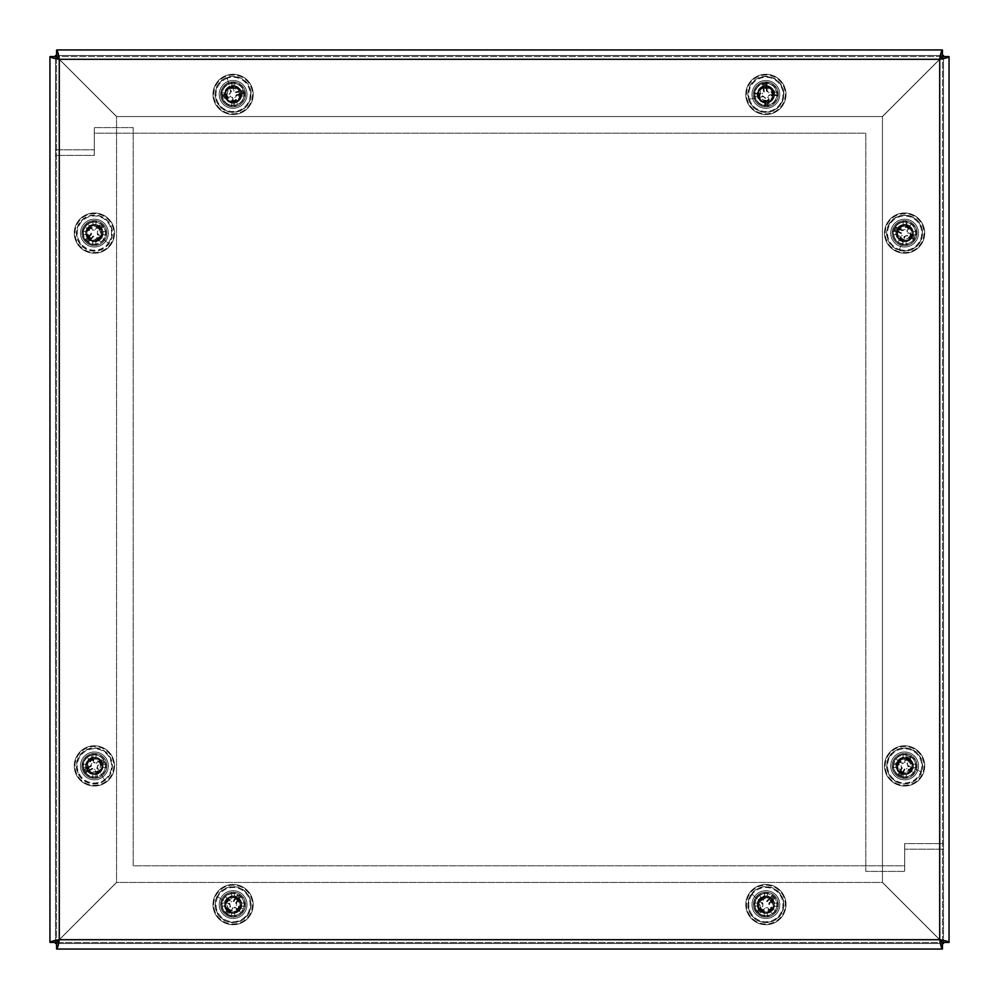 <?xml version="1.0" encoding="UTF-8"?>
<svg xmlns="http://www.w3.org/2000/svg" width="999" height="999" viewBox="0 0 999 999"><rect width="100%" height="100%" fill="white"/><g stroke="black" fill="none" stroke-linecap="round" stroke-linejoin="round"><path stroke-width="0.75" stroke-dasharray="5 3.75" d="M233.104 916.058A11.414 11.414 0 0 1 221.691 904.644A11.414 11.414 0 0 1 233.104 893.243A11.414 11.414 0 0 0 221.691 904.644A11.414 11.414 0 0 0 233.104 916.058A11.414 11.414 0 0 0 244.505 904.644A11.414 11.414 0 0 0 233.104 893.243A11.414 11.414 0 0 1 244.505 904.644A11.414 11.414 0 0 1 233.104 916.058M94.356 777.309A11.414 11.414 0 0 1 82.942 765.896A11.414 11.414 0 0 1 94.356 754.495A11.414 11.414 0 0 0 82.942 765.896A11.414 11.414 0 0 0 94.356 777.309A11.414 11.414 0 0 0 105.757 765.896A11.414 11.414 0 0 0 94.356 754.495A11.414 11.414 0 0 1 105.757 765.896A11.414 11.414 0 0 1 94.356 777.309M233.104 105.757A11.414 11.414 0 0 1 221.691 94.356A11.414 11.414 0 0 1 233.104 82.942A11.414 11.414 0 0 0 221.691 94.356A11.414 11.414 0 0 0 233.104 105.757A11.414 11.414 0 0 0 244.505 94.356A11.414 11.414 0 0 0 233.104 82.942A11.414 11.414 0 0 1 244.505 94.356A11.414 11.414 0 0 1 233.104 105.757M904.644 777.309A11.414 11.414 0 0 1 893.243 765.896A11.414 11.414 0 0 1 904.644 754.495A11.414 11.414 0 0 0 893.243 765.896A11.414 11.414 0 0 0 904.644 777.309A11.414 11.414 0 0 0 916.058 765.896A11.414 11.414 0 0 0 904.644 754.495A11.414 11.414 0 0 1 916.058 765.896A11.414 11.414 0 0 1 904.644 777.309M765.896 916.058A11.414 11.414 0 0 1 754.495 904.644A11.414 11.414 0 0 1 765.896 893.243A11.414 11.414 0 0 0 754.495 904.644A11.414 11.414 0 0 0 765.896 916.058A11.414 11.414 0 0 0 777.309 904.644A11.414 11.414 0 0 0 765.896 893.243A11.414 11.414 0 0 1 777.309 904.644A11.414 11.414 0 0 1 765.896 916.058M765.896 105.757A11.414 11.414 0 0 1 754.495 94.356A11.414 11.414 0 0 1 765.896 82.942A11.414 11.414 0 0 0 754.495 94.356A11.414 11.414 0 0 0 765.896 105.757A11.414 11.414 0 0 0 777.309 94.356A11.414 11.414 0 0 0 765.896 82.942A11.414 11.414 0 0 1 777.309 94.356A11.414 11.414 0 0 1 765.896 105.757M904.644 244.505A11.414 11.414 0 0 1 893.243 233.104A11.414 11.414 0 0 1 904.644 221.691A11.414 11.414 0 0 0 893.243 233.104A11.414 11.414 0 0 0 904.644 244.505A11.414 11.414 0 0 0 916.058 233.104A11.414 11.414 0 0 0 904.644 221.691A11.414 11.414 0 0 1 916.058 233.104A11.414 11.414 0 0 1 904.644 244.505M94.356 244.505A11.414 11.414 0 0 1 82.942 233.104A11.414 11.414 0 0 1 94.356 221.691A11.414 11.414 0 0 0 82.942 233.104A11.414 11.414 0 0 0 94.356 244.505A11.414 11.414 0 0 0 105.757 233.104A11.414 11.414 0 0 0 94.356 221.691A11.414 11.414 0 0 1 105.757 233.104A11.414 11.414 0 0 1 94.356 244.505M56.581 56.518L56.581 49.95L59.353 59.291L116.608 116.546L882.392 116.546L939.647 59.291L942.419 49.95L942.419 56.518L56.581 56.518L942.419 56.518M939.647 59.291L882.392 116.546L116.608 116.546L59.353 59.291L939.647 59.291L59.353 59.291M942.419 949.05L939.647 939.709L882.392 882.454L116.608 882.454L59.353 939.709L56.581 949.05L942.419 949.05L942.419 942.482L56.581 942.482L56.581 949.05M59.353 939.709L116.608 882.454L882.392 882.454L939.647 939.709L59.353 939.709L939.647 939.709M49.95 942.419L59.291 939.647L116.546 882.392L116.546 116.608L59.291 59.353L49.95 56.581L49.95 942.419L56.518 942.419L56.518 56.581L49.95 56.581M59.291 59.353L116.546 116.608L116.546 882.392L59.291 939.647L59.291 59.353L59.291 939.647M942.482 56.581L949.05 56.581L939.709 59.353L882.454 116.608L882.454 882.392L939.709 939.647L949.05 942.419L942.482 942.419L942.482 56.581L942.482 942.419M939.709 939.647L882.454 882.392L882.454 116.608L939.709 59.353L939.709 939.647L939.709 59.353M56.518 56.581L56.518 942.419M56.581 942.482L942.419 942.482M918.506 233.104A13.899 13.899 0 0 0 904.607 219.206A13.899 13.899 0 0 0 890.708 233.104A13.899 13.899 0 0 1 904.607 219.206A13.899 13.899 0 0 1 918.506 233.104A13.899 13.899 0 0 1 904.607 247.003A13.899 13.899 0 0 1 890.708 233.104A13.899 13.899 0 0 0 904.607 247.003A13.899 13.899 0 0 0 918.506 233.104M779.794 94.393A13.899 13.899 0 0 0 765.896 80.494A13.899 13.899 0 0 0 751.997 94.393A13.899 13.899 0 0 1 765.896 80.494A13.899 13.899 0 0 1 779.794 94.393A13.899 13.899 0 0 1 765.896 108.292A13.899 13.899 0 0 1 751.997 94.393A13.899 13.899 0 0 0 765.896 108.292A13.899 13.899 0 0 0 779.794 94.393M918.506 765.896A13.899 13.899 0 0 0 904.607 751.997A13.899 13.899 0 0 0 890.708 765.896A13.899 13.899 0 0 1 904.607 751.997A13.899 13.899 0 0 1 918.506 765.896A13.899 13.899 0 0 1 904.607 779.794A13.899 13.899 0 0 1 890.708 765.896A13.899 13.899 0 0 0 904.607 779.794A13.899 13.899 0 0 0 918.506 765.896M247.003 94.393A13.899 13.899 0 0 0 233.104 80.494A13.899 13.899 0 0 0 219.206 94.393A13.899 13.899 0 0 1 233.104 80.494A13.899 13.899 0 0 1 247.003 94.393A13.899 13.899 0 0 1 233.104 108.292A13.899 13.899 0 0 1 219.206 94.393A13.899 13.899 0 0 0 233.104 108.292A13.899 13.899 0 0 0 247.003 94.393M943.506 56.581L943.506 849.2L904.694 849.2L904.694 871.39L865.796 871.39L865.796 133.204L94.306 133.204L94.306 155.394L55.494 155.394L55.494 56.581M943.506 849.2L904.694 849.2L904.694 871.39L865.796 871.39L865.796 133.204L94.306 133.204L94.306 155.394L55.494 155.394L55.494 55.494L943.506 55.494L943.506 849.2M56.581 55.494L942.419 55.494M80.494 765.896A13.899 13.899 0 0 0 94.393 779.794A13.899 13.899 0 0 0 108.292 765.896A13.899 13.899 0 0 1 94.393 779.794A13.899 13.899 0 0 1 80.494 765.896A13.899 13.899 0 0 1 94.393 751.997A13.899 13.899 0 0 1 108.292 765.896A13.899 13.899 0 0 0 94.393 751.997A13.899 13.899 0 0 0 80.494 765.896M219.206 904.607A13.899 13.899 0 0 0 233.104 918.506A13.899 13.899 0 0 0 247.003 904.607A13.899 13.899 0 0 1 233.104 918.506A13.899 13.899 0 0 1 219.206 904.607A13.899 13.899 0 0 1 233.104 890.708A13.899 13.899 0 0 1 247.003 904.607A13.899 13.899 0 0 0 233.104 890.708A13.899 13.899 0 0 0 219.206 904.607M80.494 233.104A13.899 13.899 0 0 0 94.393 247.003A13.899 13.899 0 0 0 108.292 233.104A13.899 13.899 0 0 1 94.393 247.003A13.899 13.899 0 0 1 80.494 233.104A13.899 13.899 0 0 1 94.393 219.206A13.899 13.899 0 0 1 108.292 233.104A13.899 13.899 0 0 0 94.393 219.206A13.899 13.899 0 0 0 80.494 233.104M751.997 904.607A13.899 13.899 0 0 0 765.896 918.506A13.899 13.899 0 0 0 779.794 904.607A13.899 13.899 0 0 1 765.896 918.506A13.899 13.899 0 0 1 751.997 904.607A13.899 13.899 0 0 1 765.896 890.708A13.899 13.899 0 0 1 779.794 904.607A13.899 13.899 0 0 0 765.896 890.708A13.899 13.899 0 0 0 751.997 904.607M55.494 942.419L55.494 149.8L94.306 149.8L94.306 127.61L133.204 127.61L133.204 865.796L904.694 865.796L904.694 843.606L943.506 843.606L943.506 942.419M55.494 149.8L94.306 149.8L94.306 127.61L133.204 127.61L133.204 865.796L904.694 865.796L904.694 843.606L943.506 843.606L943.506 943.506L55.494 943.506L55.494 149.8M942.419 943.506L56.581 943.506M233.104 892.132A12.475 12.475 0 0 0 220.629 904.607A12.475 12.475 0 0 0 233.104 917.082A12.475 12.475 0 0 1 220.629 904.607A12.475 12.475 0 0 1 233.104 892.132A12.475 12.475 0 0 1 245.579 904.607A12.475 12.475 0 0 1 233.104 917.082A12.475 12.475 0 0 0 245.579 904.607A12.475 12.475 0 0 0 233.104 892.132M94.393 220.629A12.475 12.475 0 0 0 81.918 233.104A12.475 12.475 0 0 0 94.393 245.579A12.475 12.475 0 0 1 81.918 233.104A12.475 12.475 0 0 1 94.393 220.629A12.475 12.475 0 0 1 106.868 233.104A12.475 12.475 0 0 1 94.393 245.579A12.475 12.475 0 0 0 106.868 233.104A12.475 12.475 0 0 0 94.393 220.629M233.104 81.918A12.475 12.475 0 0 0 220.629 94.393A12.475 12.475 0 0 0 233.104 106.868A12.475 12.475 0 0 1 220.629 94.393A12.475 12.475 0 0 1 233.104 81.918A12.475 12.475 0 0 1 245.579 94.393A12.475 12.475 0 0 1 233.104 106.868A12.475 12.475 0 0 0 245.579 94.393A12.475 12.475 0 0 0 233.104 81.918M904.607 220.629A12.475 12.475 0 0 0 892.132 233.104A12.475 12.475 0 0 0 904.607 245.579A12.475 12.475 0 0 1 892.132 233.104A12.475 12.475 0 0 1 904.607 220.629A12.475 12.475 0 0 1 917.082 233.104A12.475 12.475 0 0 1 904.607 245.579A12.475 12.475 0 0 0 917.082 233.104A12.475 12.475 0 0 0 904.607 220.629M765.896 892.132A12.475 12.475 0 0 0 753.421 904.607A12.475 12.475 0 0 0 765.896 917.082A12.475 12.475 0 0 1 753.421 904.607A12.475 12.475 0 0 1 765.896 892.132A12.475 12.475 0 0 1 778.371 904.607A12.475 12.475 0 0 1 765.896 917.082A12.475 12.475 0 0 0 778.371 904.607A12.475 12.475 0 0 0 765.896 892.132M765.896 81.918A12.475 12.475 0 0 0 753.421 94.393A12.475 12.475 0 0 0 765.896 106.868A12.475 12.475 0 0 1 753.421 94.393A12.475 12.475 0 0 1 765.896 81.918A12.475 12.475 0 0 1 778.371 94.393A12.475 12.475 0 0 1 765.896 106.868A12.475 12.475 0 0 0 778.371 94.393A12.475 12.475 0 0 0 765.896 81.918M94.393 753.421A12.475 12.475 0 0 0 81.918 765.896A12.475 12.475 0 0 0 94.393 778.371A12.475 12.475 0 0 1 81.918 765.896A12.475 12.475 0 0 1 94.393 753.421A12.475 12.475 0 0 1 106.868 765.896A12.475 12.475 0 0 1 94.393 778.371A12.475 12.475 0 0 0 106.868 765.896A12.475 12.475 0 0 0 94.393 753.421M904.607 753.421A12.475 12.475 0 0 0 892.132 765.896A12.475 12.475 0 0 0 904.607 778.371A12.475 12.475 0 0 1 892.132 765.896A12.475 12.475 0 0 1 904.607 753.421A12.475 12.475 0 0 1 917.082 765.896A12.475 12.475 0 0 1 904.607 778.371A12.475 12.475 0 0 0 917.082 765.896A12.475 12.475 0 0 0 904.607 753.421M55.494 55.494L943.506 55.494L55.494 55.494L55.494 943.506L943.506 943.506L943.506 55.494L943.506 943.506L55.494 943.506L55.494 55.494M766.258 83.766L766.183 87.637A6.756 6.756 0 0 0 763.611 88.037L762.387 84.366A10.627 10.627 0 0 1 766.258 83.766A38.599 3.359 -97 0 1 767.244 90.946L768.793 92.07A38.599 3.359 169.6 0 1 775.424 90.959L775.424 90.959M756.018 93.968L762.549 93.856L764.385 91.359L763.611 88.037M759.153 94.118A6.756 6.756 0 0 0 759.54 96.678L756.605 97.765M776.011 94.818L776.011 94.818A38.599 3.359 -7 0 1 769.355 95.742L768.219 97.29A38.599 3.359 -100.4 0 1 769.417 104.42A10.627 10.627 0 0 1 765.546 105.02L765.359 97.752L762.861 95.916L759.54 96.678M765.621 101.149A6.756 6.756 0 0 0 768.181 100.749L769.417 104.42M764.772 87.038A7.443 7.443 0 0 0 758.553 95.517A7.443 7.443 0 0 0 767.02 101.748A7.443 7.443 0 0 0 773.251 93.269A7.443 7.443 0 0 0 764.772 87.038A7.443 7.443 0 0 0 758.553 95.517A7.443 7.443 0 0 0 767.02 101.748A7.443 7.443 0 0 0 773.251 93.269A7.443 7.443 0 0 0 764.772 87.038M766.82 100.375A6.044 6.044 0 0 1 759.914 95.305A6.044 6.044 0 0 1 764.984 88.412A6.044 6.044 0 0 1 771.877 93.481A6.044 6.044 0 0 1 766.82 100.375M749.45 99.101A17.108 17.108 0 0 0 783.004 93.968L783.141 93.943A17.245 17.245 0 0 0 782.479 89.66L782.354 89.685A17.108 17.108 0 0 0 748.8 94.818L748.663 94.843A17.245 17.245 0 0 0 749.312 99.126L755.931 97.964L749.312 99.126M763.224 76.886A17.72 17.72 0 0 0 748.388 97.078A17.72 17.72 0 0 0 768.581 111.9A17.72 17.72 0 0 0 783.416 91.708A17.72 17.72 0 0 0 763.224 76.886M756.255 93.956L758.066 94.056A7.842 7.842 0 0 0 758.528 97.065L756.83 97.702M755.781 93.968A38.599 3.359 173 0 1 762.449 93.044L763.586 91.508A38.599 3.359 79.6 0 1 762.387 84.366M765.546 105.02A38.599 3.359 83 0 1 764.547 97.852L763.011 96.716A38.599 3.359 -10.4 0 1 756.38 97.827M775.549 94.83L772.652 94.668A6.756 6.756 0 0 0 772.264 92.108L773.276 91.721A7.842 7.842 0 0 1 773.738 94.73L775.786 94.83M766.183 87.637L766.433 91.046L768.943 92.882L772.264 92.108M772.652 94.668L769.255 94.93L767.419 97.427L768.181 100.749M243.731 94.081L239.86 94.256A6.756 6.756 0 0 0 239.31 91.721L242.894 90.26A10.627 10.627 0 0 1 243.731 94.081A38.599 3.359 -10.6 0 1 236.626 95.529L235.602 97.14A38.599 3.359 -104 0 1 237.125 103.684L237.125 103.684M232.917 84.503L233.429 91.009L236.039 92.695L239.31 91.721M232.954 87.637A6.756 6.756 0 0 0 230.419 88.187L229.158 85.327M233.304 104.52L233.304 104.52A38.599 3.359 79.4 0 1 231.968 97.927L230.357 96.891A38.599 3.359 -14 0 1 223.314 98.526A10.627 10.627 0 0 1 222.477 94.705L229.72 94.068L231.393 91.458L230.419 88.187M226.348 94.543A6.756 6.756 0 0 0 226.898 97.078L223.314 98.526M240.372 92.807A7.443 7.443 0 0 0 231.518 87.125A7.443 7.443 0 0 0 225.836 95.979A7.443 7.443 0 0 0 234.678 101.661A7.443 7.443 0 0 0 240.372 92.807A7.443 7.443 0 0 0 231.518 87.125A7.443 7.443 0 0 0 225.836 95.979A7.443 7.443 0 0 0 234.678 101.661A7.443 7.443 0 0 0 240.372 92.807M227.185 95.679A6.044 6.044 0 0 1 231.818 88.486A6.044 6.044 0 0 1 239.011 93.107A6.044 6.044 0 0 1 234.39 100.3A6.044 6.044 0 0 1 227.185 95.679M227.372 78.272A17.108 17.108 0 0 0 234.603 111.438L234.628 111.576A17.245 17.245 0 0 0 238.861 110.652L238.823 110.514A17.108 17.108 0 0 0 231.606 77.348L231.581 77.21A17.245 17.245 0 0 0 227.335 78.134L228.921 84.665L227.335 78.134M250.412 90.622A17.72 17.72 0 0 0 229.333 77.085A17.72 17.72 0 0 0 215.796 98.164A17.72 17.72 0 0 0 236.875 111.701A17.72 17.72 0 0 0 250.412 90.622M232.929 84.74L232.942 86.551A7.842 7.842 0 0 0 229.982 87.2L229.233 85.552M232.892 84.278A38.599 3.359 -100.6 0 1 234.228 90.859L235.839 91.896A38.599 3.359 166 0 1 242.894 90.26M222.477 94.705A38.599 3.359 169.4 0 1 229.57 93.269L230.607 91.658A38.599 3.359 76 0 1 229.071 85.102M233.267 104.046L233.242 101.149A6.756 6.756 0 0 0 235.776 100.599L236.226 101.586A7.842 7.842 0 0 1 233.254 102.235L233.291 104.283M239.86 94.256L236.476 94.718L234.802 97.328L235.776 100.599M233.242 101.149L232.767 97.777L230.157 96.104L226.898 97.078M895.953 226.923L899.137 229.133A6.756 6.756 0 0 0 898.039 231.481L894.305 230.482A10.627 10.627 0 0 1 895.953 226.923A38.599 3.359 -153.4 0 1 902.472 230.07L904.27 229.408A38.599 3.359 113.2 0 1 907.017 223.264L907.017 223.264M898.775 241.096L902.297 235.602L901.235 232.68L898.039 231.481M900.636 238.574A6.756 6.756 0 0 0 902.996 239.66L902.272 242.707M910.564 224.912L910.564 224.912A38.599 3.359 -63.4 0 1 907.641 230.969L908.303 232.767A38.599 3.359 -156.8 0 1 914.909 235.727A10.627 10.627 0 0 1 913.261 239.273L907.104 235.402L904.182 236.476L902.996 239.66M910.077 237.063A6.756 6.756 0 0 0 911.163 234.715L914.909 235.727M897.864 229.97A7.443 7.443 0 0 0 901.473 239.847A7.443 7.443 0 0 0 911.35 236.226A7.443 7.443 0 0 0 907.729 226.348A7.443 7.443 0 0 0 897.864 229.97A7.443 7.443 0 0 0 901.473 239.847A7.443 7.443 0 0 0 911.35 236.226A7.443 7.443 0 0 0 907.729 226.348A7.443 7.443 0 0 0 897.864 229.97M910.089 235.652A6.044 6.044 0 0 1 902.06 238.586A6.044 6.044 0 0 1 899.112 230.557A6.044 6.044 0 0 1 907.154 227.61A6.044 6.044 0 0 1 910.089 235.652M899.425 249.413A17.108 17.108 0 0 0 913.71 218.619L913.773 218.494A17.245 17.245 0 0 0 909.839 216.671L909.777 216.795A17.108 17.108 0 0 0 895.504 247.59L895.441 247.702A17.245 17.245 0 0 0 899.375 249.538L902.06 243.381L899.375 249.538M888.536 225.649A17.72 17.72 0 0 0 897.152 249.176A17.72 17.72 0 0 0 920.678 240.559A17.72 17.72 0 0 0 912.062 217.033A17.72 17.72 0 0 0 888.536 225.649M898.913 240.896L899.987 239.448A7.842 7.842 0 0 0 902.746 240.722L902.334 242.482M898.65 241.283A38.599 3.359 116.6 0 1 901.573 235.227L900.911 233.429A38.599 3.359 23.2 0 1 894.305 230.482M913.261 239.273A38.599 3.359 26.6 0 1 906.73 236.139L904.944 236.788A38.599 3.359 -66.8 0 1 902.197 242.932M910.301 225.312L908.578 227.635A6.756 6.756 0 0 0 906.218 226.536L906.468 225.474A7.842 7.842 0 0 1 909.227 226.761L910.439 225.112M899.137 229.133L902.109 230.794L905.019 229.733L906.218 226.536M908.578 227.635L906.905 230.607L907.979 233.516L911.163 234.715M898.113 774.325L900.436 771.216A6.756 6.756 0 0 0 902.746 772.402L901.61 776.098A10.627 10.627 0 0 1 898.113 774.325A38.599 3.359 118.7 0 1 901.498 767.919L900.898 766.096A38.599 3.359 25.3 0 1 894.867 763.136L894.867 763.136M912.374 772.015L907.017 768.293L904.07 769.255L902.746 772.402M909.927 770.067A6.756 6.756 0 0 0 911.1 767.756L914.122 768.593M896.64 759.652L896.64 759.652A38.599 3.359 -151.3 0 1 902.584 762.786L904.407 762.2A38.599 3.359 115.3 0 1 907.604 755.706A10.627 10.627 0 0 1 911.088 757.479L907.005 763.486L907.954 766.445L911.1 767.756M908.778 760.576A6.756 6.756 0 0 0 906.455 759.402L907.604 755.706M901.235 772.527A7.443 7.443 0 0 0 911.238 769.28A7.443 7.443 0 0 0 907.979 759.277A7.443 7.443 0 0 0 897.976 762.524A7.443 7.443 0 0 0 901.235 772.527A7.443 7.443 0 0 0 911.238 769.28A7.443 7.443 0 0 0 907.979 759.277A7.443 7.443 0 0 0 897.976 762.524A7.443 7.443 0 0 0 901.235 772.527M907.354 760.514A6.044 6.044 0 0 1 910.002 768.643A6.044 6.044 0 0 1 901.86 771.29A6.044 6.044 0 0 1 899.212 763.149A6.044 6.044 0 0 1 907.354 760.514M920.716 771.678A17.108 17.108 0 0 0 890.471 756.268L890.346 756.206A17.245 17.245 0 0 0 888.373 760.064L888.498 760.127A17.108 17.108 0 0 0 918.743 775.536L918.868 775.599A17.245 17.245 0 0 0 920.841 771.727L914.784 768.818L920.841 771.727M896.565 781.68A17.72 17.72 0 0 0 920.391 773.938A17.72 17.72 0 0 0 912.649 750.112A17.72 17.72 0 0 0 888.823 757.854A17.72 17.72 0 0 0 896.565 781.68M912.187 771.877L910.776 770.741A7.842 7.842 0 0 0 912.149 768.044L913.898 768.506M912.574 772.152A38.599 3.359 28.7 0 1 906.617 769.005L904.807 769.605A38.599 3.359 -64.7 0 1 901.61 776.098M911.088 757.479A38.599 3.359 -61.3 0 1 907.716 763.885L908.303 765.709A38.599 3.359 -154.7 0 1 914.347 768.668M897.027 759.914L899.287 761.738A6.756 6.756 0 0 0 898.101 764.048L897.052 763.76A7.842 7.842 0 0 1 898.438 761.051L896.827 759.777M900.436 771.216L902.209 768.306L901.248 765.359L898.101 764.048M899.287 761.738L902.197 763.511L905.144 762.549L906.455 759.402M774.575 898.463L771.44 900.748A6.756 6.756 0 0 0 769.58 898.938L771.765 895.741A10.627 10.627 0 0 1 774.575 898.463A38.599 3.359 -44.2 0 1 769.467 903.596L769.492 905.506A38.599 3.359 -137.6 0 1 774.4 910.114L774.4 910.114M760.264 896.478L764.297 901.61L767.407 901.56L769.58 898.938M762.037 899.063A6.756 6.756 0 0 0 760.239 900.923L757.592 899.237M771.678 912.924L771.678 912.924A38.599 3.359 45.8 0 1 766.92 908.166L764.997 908.203A38.599 3.359 -47.6 0 1 760.039 913.473A10.627 10.627 0 0 1 757.23 910.751L762.899 906.205L762.849 903.108L760.239 900.923M760.351 908.466A6.756 6.756 0 0 0 762.212 910.276L760.039 913.473M771.078 899.262A7.443 7.443 0 0 0 760.564 899.437A7.443 7.443 0 0 0 760.726 909.952A7.443 7.443 0 0 0 771.24 909.777A7.443 7.443 0 0 0 771.078 899.262A7.443 7.443 0 0 0 760.564 899.437A7.443 7.443 0 0 0 760.726 909.952A7.443 7.443 0 0 0 771.24 909.777A7.443 7.443 0 0 0 771.078 899.262M761.688 908.953A6.044 6.044 0 0 1 761.55 900.399A6.044 6.044 0 0 1 770.104 900.261A6.044 6.044 0 0 1 770.241 908.815A6.044 6.044 0 0 1 761.688 908.953M752.197 894.355A17.108 17.108 0 0 0 776.585 917.969L776.685 918.069A17.245 17.245 0 0 0 779.695 914.947L779.595 914.859A17.108 17.108 0 0 0 755.219 891.245L755.119 891.145A17.245 17.245 0 0 0 752.097 894.255L757.03 898.825L752.097 894.255M778.221 891.882A17.72 17.72 0 0 0 753.171 892.282A17.72 17.72 0 0 0 753.571 917.332A17.72 17.72 0 0 0 778.621 916.932A17.72 17.72 0 0 0 778.221 891.882M760.414 896.665L761.425 898.163A7.842 7.842 0 0 0 759.315 900.349L757.779 899.375M760.127 896.29A38.599 3.359 -134.2 0 1 764.884 901.036L766.795 901.011A38.599 3.359 132.4 0 1 771.765 895.741M757.23 910.751A38.599 3.359 135.8 0 1 762.337 905.618L762.299 903.708A38.599 3.359 42.4 0 1 757.404 899.1M771.39 912.549L769.767 910.151A6.756 6.756 0 0 0 771.565 908.291L772.489 908.865A7.842 7.842 0 0 1 770.366 911.051L771.528 912.736M771.44 900.748L768.893 903.009L768.943 906.105L771.565 908.291M769.767 910.151L767.494 907.604L764.397 907.654L762.212 910.276M240.622 897.09L237.912 899.862A6.756 6.756 0 0 0 235.776 898.401L237.387 894.879A10.627 10.627 0 0 1 240.622 897.09A38.599 3.359 -53.9 0 1 236.438 903.009L236.8 904.882A38.599 3.359 -147.3 0 1 242.407 908.603L242.407 908.603M226.174 897.539L231.019 901.922L234.066 901.348L235.776 898.401M228.359 899.787A6.756 6.756 0 0 0 226.898 901.935L224.001 900.711M240.197 911.825L240.197 911.825A38.599 3.359 36.1 0 1 234.703 907.954L232.817 908.303A38.599 3.359 -57.3 0 1 228.821 914.335A10.627 10.627 0 0 1 225.587 912.124L230.419 906.692L229.845 903.633L226.898 901.935M228.284 909.352A6.756 6.756 0 0 0 230.419 910.813L228.821 914.335M237.3 898.463A7.443 7.443 0 0 0 226.96 900.411A7.443 7.443 0 0 0 228.896 910.738A7.443 7.443 0 0 0 239.236 908.803A7.443 7.443 0 0 0 237.3 898.463A7.443 7.443 0 0 0 226.96 900.411A7.443 7.443 0 0 0 228.896 910.738A7.443 7.443 0 0 0 239.236 908.803A7.443 7.443 0 0 0 237.3 898.463M229.683 909.602A6.044 6.044 0 0 1 228.109 901.185A6.044 6.044 0 0 1 236.513 899.612A6.044 6.044 0 0 1 238.087 908.016A6.044 6.044 0 0 1 229.683 909.602M217.869 896.815A17.108 17.108 0 0 0 245.879 915.983L245.991 916.058A17.245 17.245 0 0 0 248.439 912.474L248.326 912.399A17.108 17.108 0 0 0 220.317 893.231L220.205 893.156A17.245 17.245 0 0 0 217.757 896.74L223.376 900.399L217.757 896.74M243.107 889.984A17.72 17.72 0 0 0 218.481 894.605A17.72 17.72 0 0 0 223.102 919.23A17.72 17.72 0 0 0 247.715 914.609A17.72 17.72 0 0 0 243.107 889.984M226.361 897.701L227.61 899A7.842 7.842 0 0 0 225.886 901.51L224.226 900.823M226.011 897.389A38.599 3.359 -143.9 0 1 231.506 901.26L233.379 900.911A38.599 3.359 122.7 0 1 237.387 894.879M225.587 912.124A38.599 3.359 126.1 0 1 229.758 906.205L229.408 904.32A38.599 3.359 32.7 0 1 223.801 900.611M239.847 911.513L237.837 909.427A6.756 6.756 0 0 0 239.31 907.279L240.309 907.691A7.842 7.842 0 0 1 238.599 910.201L240.022 911.675M237.912 899.862L235.789 902.522L236.351 905.569L239.31 907.279M237.837 909.427L235.177 907.292L232.13 907.866L230.419 910.813M84.278 769.168L87.949 767.919A6.756 6.756 0 0 0 89.186 770.204L86.151 772.602A10.627 10.627 0 0 1 84.278 769.168A38.599 3.359 153.2 0 1 90.684 765.796L91.234 763.96A38.599 3.359 59.8 0 1 87.937 758.104L87.937 758.104M97.328 775.349L95.017 769.242L92.045 768.356L89.186 770.204M96.416 772.352A6.756 6.756 0 0 0 98.701 771.116L100.712 773.513M91.371 756.243L91.371 756.243A38.599 3.359 -116.8 0 1 94.493 762.2L96.329 762.736A38.599 3.359 149.8 0 1 102.647 759.19A10.627 10.627 0 0 1 104.508 762.637L97.727 765.271L96.853 768.243L98.701 771.116M100.837 763.873A6.756 6.756 0 0 0 99.6 761.6L102.647 759.19M87.862 769.442A7.443 7.443 0 0 0 97.939 772.439A7.443 7.443 0 0 0 100.936 762.349A7.443 7.443 0 0 0 90.847 759.365A7.443 7.443 0 0 0 87.862 769.442A7.443 7.443 0 0 0 97.939 772.439A7.443 7.443 0 0 0 100.936 762.349A7.443 7.443 0 0 0 90.847 759.365A7.443 7.443 0 0 0 87.862 769.442M99.713 763.011A6.044 6.044 0 0 1 97.278 771.216A6.044 6.044 0 0 1 89.073 768.78A6.044 6.044 0 0 1 91.508 760.589A6.044 6.044 0 0 1 99.713 763.011M104.395 779.782A17.108 17.108 0 0 0 88.199 749.949L88.137 749.824A17.245 17.245 0 0 0 84.328 751.897L84.391 752.022A17.108 17.108 0 0 0 100.587 781.855L100.649 781.967A17.245 17.245 0 0 0 104.458 779.907L101.124 774.075L104.458 779.907M78.821 774.35A17.72 17.72 0 0 0 102.847 781.468A17.72 17.72 0 0 0 109.965 757.454A17.72 17.72 0 0 0 85.939 750.324A17.72 17.72 0 0 0 78.821 774.35M97.253 775.124L96.728 773.388A7.842 7.842 0 0 0 99.4 771.94L100.574 773.313M97.415 775.561A38.599 3.359 63.2 0 1 94.293 769.605L92.457 769.068A38.599 3.359 -30.2 0 1 86.151 772.602M104.508 762.637A38.599 3.359 -26.8 0 1 98.102 765.996L97.552 767.831A38.599 3.359 -120.2 0 1 100.849 773.701M91.546 756.68L92.37 759.452A6.756 6.756 0 0 0 90.085 760.689L89.386 759.864A7.842 7.842 0 0 1 92.058 758.416L91.458 756.455M87.949 767.919L91.059 766.533L91.933 763.548L90.085 760.689M92.37 759.452L93.769 762.562L96.741 763.448L99.6 761.6M85.739 239.285L88.861 236.988A6.756 6.756 0 0 0 90.734 238.786L88.574 241.995A10.627 10.627 0 0 1 85.739 239.285A38.599 3.359 135.6 0 1 90.834 234.128L90.797 232.218A38.599 3.359 42.1 0 1 85.877 227.635L85.877 227.635M100.062 241.209L96.004 236.089L92.907 236.151L90.734 238.786M98.277 238.624A6.756 6.756 0 0 0 100.075 236.763L102.722 238.436M88.586 224.812L88.586 224.812A38.599 3.359 -134.4 0 1 93.369 229.545L95.28 229.495A38.599 3.359 132.1 0 1 100.225 224.213A10.627 10.627 0 0 1 103.047 226.923L97.378 231.493L97.44 234.59L100.075 236.763M99.925 229.221A6.756 6.756 0 0 0 98.052 227.422L100.225 224.213M89.248 238.461A7.443 7.443 0 0 0 99.763 238.249A7.443 7.443 0 0 0 99.55 227.735A7.443 7.443 0 0 0 89.036 227.947A7.443 7.443 0 0 0 89.248 238.461A7.443 7.443 0 0 0 99.763 238.249A7.443 7.443 0 0 0 99.55 227.735A7.443 7.443 0 0 0 89.036 227.947A7.443 7.443 0 0 0 89.248 238.461M98.589 228.734A6.044 6.044 0 0 1 98.764 237.287A6.044 6.044 0 0 1 90.21 237.462A6.044 6.044 0 0 1 90.035 228.908A6.044 6.044 0 0 1 98.589 228.734M108.142 243.294A17.108 17.108 0 0 0 83.654 219.78L83.554 219.68A17.245 17.245 0 0 0 80.557 222.814L80.657 222.902A17.108 17.108 0 0 0 105.132 246.416L105.232 246.516A17.245 17.245 0 0 0 108.242 243.381L103.284 238.848L108.242 243.381M82.118 245.879A17.72 17.72 0 0 0 107.168 245.367A17.72 17.72 0 0 0 106.668 220.317A17.72 17.72 0 0 0 81.618 220.829A17.72 17.72 0 0 0 82.118 245.879M99.912 241.021L98.889 239.523A7.842 7.842 0 0 0 100.999 237.337L102.535 238.299M100.2 241.396A38.599 3.359 45.6 0 1 95.429 236.663L93.506 236.701A38.599 3.359 -47.9 0 1 88.574 241.995M103.047 226.923A38.599 3.359 -44.4 0 1 97.952 232.068L97.989 233.978A38.599 3.359 -137.9 0 1 102.909 238.574M88.874 225.175L90.509 227.572A6.756 6.756 0 0 0 88.711 229.445L87.787 228.871A7.842 7.842 0 0 1 89.898 226.673L88.724 224.987M88.861 236.988L91.409 234.715L91.346 231.606L88.711 229.445M90.509 227.572L92.782 230.107L95.879 230.045L98.052 227.422M884.49 232.967A20.117 20.117 0 0 1 904.744 212.987A20.117 20.117 0 0 1 924.724 233.242A20.117 20.117 0 0 1 904.47 253.209A20.117 20.117 0 0 1 884.49 232.967A20.117 20.117 0 0 1 904.744 212.987A20.117 20.117 0 0 1 924.724 233.242A20.117 20.117 0 0 1 904.47 253.209A20.117 20.117 0 0 1 884.49 232.967M902.971 245.329A12.338 12.338 0 0 1 892.344 234.565L896.802 234.603L892.344 234.565A12.338 12.338 0 0 1 904.694 220.754A12.338 12.338 0 0 1 916.945 233.179A12.338 12.338 0 0 1 904.52 245.442A12.338 12.338 0 0 1 892.369 231.468L896.827 231.493L892.369 231.468A12.338 12.338 0 0 1 903.133 220.841L903.108 225.299L903.133 220.841A12.338 12.338 0 0 1 906.243 220.866L906.218 225.312L906.243 220.866A12.338 12.338 0 0 1 916.857 231.631L912.412 231.593A7.942 7.942 0 0 0 906.218 225.312A7.942 7.942 0 0 1 912.412 231.593L916.857 231.631A12.338 12.338 0 0 1 906.081 245.354L906.105 240.909L906.081 245.354A12.338 12.338 0 0 1 902.971 245.329L902.996 240.884L902.971 245.329M903.108 225.299A7.942 7.942 0 0 0 896.827 231.493A7.942 7.942 0 0 1 903.108 225.299M896.802 234.603A7.942 7.942 0 0 0 902.996 240.884A7.942 7.942 0 0 1 896.802 234.603M906.105 240.909A7.942 7.942 0 0 0 912.387 234.703L916.845 234.74L912.387 234.703A7.942 7.942 0 0 1 906.105 240.909M212.987 94.331A20.117 20.117 0 0 1 233.167 74.276A20.117 20.117 0 0 1 253.209 94.455A20.117 20.117 0 0 1 233.042 114.51A20.117 20.117 0 0 1 212.987 94.331A20.117 20.117 0 0 1 233.167 74.276A20.117 20.117 0 0 1 253.209 94.455A20.117 20.117 0 0 1 233.042 114.51A20.117 20.117 0 0 1 212.987 94.331M231.506 106.631A12.338 12.338 0 0 1 220.854 95.904L225.299 95.929L220.854 95.904A12.338 12.338 0 0 1 233.142 82.055A12.338 12.338 0 0 1 245.442 94.43A12.338 12.338 0 0 1 233.067 106.743A12.338 12.338 0 0 1 220.854 92.807L225.312 92.82L220.854 92.807A12.338 12.338 0 0 1 231.581 82.143L231.568 86.601L231.581 82.143A12.338 12.338 0 0 1 234.69 82.155L234.678 86.601L234.69 82.155A12.338 12.338 0 0 1 245.354 92.882L240.896 92.87A7.942 7.942 0 0 0 234.678 86.601A7.942 7.942 0 0 1 240.896 92.87L245.354 92.882A12.338 12.338 0 0 1 234.615 106.643L234.628 102.198L234.615 106.643A12.338 12.338 0 0 1 231.506 106.631L231.518 102.185L231.506 106.631M231.568 86.601A7.942 7.942 0 0 0 225.312 92.82A7.942 7.942 0 0 1 231.568 86.601M225.299 95.929A7.942 7.942 0 0 0 231.518 102.185A7.942 7.942 0 0 1 225.299 95.929M234.628 102.198A7.942 7.942 0 0 0 240.884 95.979L245.342 95.991L240.884 95.979A7.942 7.942 0 0 1 234.628 102.198M74.276 232.967A20.117 20.117 0 0 1 94.53 212.987A20.117 20.117 0 0 1 114.51 233.229A20.117 20.117 0 0 1 94.256 253.209A20.117 20.117 0 0 1 74.276 232.967A20.117 20.117 0 0 1 94.53 212.987A20.117 20.117 0 0 1 114.51 233.229A20.117 20.117 0 0 1 94.256 253.209A20.117 20.117 0 0 1 74.276 232.967M92.757 245.329A12.338 12.338 0 0 1 82.143 234.578L86.588 234.603L82.143 234.578A12.338 12.338 0 0 1 94.48 220.754A12.338 12.338 0 0 1 106.743 233.179A12.338 12.338 0 0 1 94.306 245.442A12.338 12.338 0 0 1 82.155 231.468L86.613 231.493L82.155 231.468A12.338 12.338 0 0 1 92.919 220.841L92.895 225.299L92.919 220.841A12.338 12.338 0 0 1 96.029 220.866L96.004 225.312L96.029 220.866A12.338 12.338 0 0 1 106.656 231.631L102.198 231.593A7.942 7.942 0 0 0 96.004 225.312A7.942 7.942 0 0 1 102.198 231.593L106.656 231.631A12.338 12.338 0 0 1 95.867 245.354L95.892 240.909L95.867 245.354A12.338 12.338 0 0 1 92.757 245.329L92.782 240.884L92.757 245.329M92.895 225.299A7.942 7.942 0 0 0 86.613 231.493A7.942 7.942 0 0 1 92.895 225.299M86.588 234.603A7.942 7.942 0 0 0 92.782 240.884A7.942 7.942 0 0 1 86.588 234.603M95.892 240.909A7.942 7.942 0 0 0 102.173 234.703L106.631 234.74L102.173 234.703A7.942 7.942 0 0 1 95.892 240.909M74.276 765.833A20.117 20.117 0 0 1 94.455 745.791A20.117 20.117 0 0 1 114.51 765.971A20.117 20.117 0 0 1 94.331 786.013A20.117 20.117 0 0 1 74.276 765.833A20.117 20.117 0 0 1 94.455 745.791A20.117 20.117 0 0 1 114.51 765.971A20.117 20.117 0 0 1 94.331 786.013A20.117 20.117 0 0 1 74.276 765.833M92.795 778.134A12.338 12.338 0 0 1 82.143 767.419L86.601 767.432L82.143 767.419A12.338 12.338 0 0 1 94.43 753.558A12.338 12.338 0 0 1 106.743 765.946A12.338 12.338 0 0 1 94.356 778.246A12.338 12.338 0 0 1 82.155 764.31L86.601 764.322L82.155 764.31A12.338 12.338 0 0 1 92.882 753.646L92.87 758.104L92.882 753.646A12.338 12.338 0 0 1 95.991 753.658L95.979 758.116L95.991 753.658A12.338 12.338 0 0 1 106.643 764.385L102.198 764.372A7.942 7.942 0 0 0 95.979 758.116A7.942 7.942 0 0 1 102.198 764.372L106.643 764.385A12.338 12.338 0 0 1 95.904 778.146L95.916 773.701L95.904 778.146A12.338 12.338 0 0 1 92.795 778.134L92.82 773.688L92.795 778.134M92.87 758.104A7.942 7.942 0 0 0 86.601 764.322A7.942 7.942 0 0 1 92.87 758.104M86.601 767.432A7.942 7.942 0 0 0 92.82 773.688A7.942 7.942 0 0 1 86.601 767.432M95.916 773.701A7.942 7.942 0 0 0 102.185 767.482L106.631 767.494L102.185 767.482A7.942 7.942 0 0 1 95.916 773.701M212.987 904.607A20.117 20.117 0 0 1 233.104 884.49A20.117 20.117 0 0 1 253.209 904.607A20.117 20.117 0 0 1 233.104 924.724A20.117 20.117 0 0 1 212.987 904.607A20.117 20.117 0 0 1 233.104 884.49A20.117 20.117 0 0 1 253.209 904.607A20.117 20.117 0 0 1 233.104 924.724A20.117 20.117 0 0 1 212.987 904.607M231.543 916.845A12.338 12.338 0 0 1 220.854 906.155L225.312 906.155L220.854 906.155A12.338 12.338 0 0 1 233.104 892.257A12.338 12.338 0 0 1 245.442 904.607A12.338 12.338 0 0 1 233.104 916.945A12.338 12.338 0 0 1 220.854 903.046L225.312 903.046L220.854 903.046A12.338 12.338 0 0 1 231.543 892.357L231.543 896.815L231.543 892.357A12.338 12.338 0 0 1 234.653 892.357L234.653 896.815L234.653 892.357A12.338 12.338 0 0 1 245.342 903.046L240.896 903.046A7.942 7.942 0 0 0 234.653 896.815A7.942 7.942 0 0 1 240.896 903.046L245.342 903.046A12.338 12.338 0 0 1 234.653 916.845L234.653 912.399L234.653 916.845A12.338 12.338 0 0 1 231.543 916.845L231.543 912.399L231.543 916.845M231.543 896.815A7.942 7.942 0 0 0 225.312 903.046A7.942 7.942 0 0 1 231.543 896.815M225.312 906.155A7.942 7.942 0 0 0 231.543 912.399A7.942 7.942 0 0 1 225.312 906.155M234.653 912.399A7.942 7.942 0 0 0 240.896 906.155L245.342 906.155L240.896 906.155A7.942 7.942 0 0 1 234.653 912.399M745.791 904.47A20.117 20.117 0 0 1 766.046 884.49A20.117 20.117 0 0 1 786.013 904.744A20.117 20.117 0 0 1 765.758 924.724A20.117 20.117 0 0 1 745.791 904.47A20.117 20.117 0 0 1 766.046 884.49A20.117 20.117 0 0 1 786.013 904.744A20.117 20.117 0 0 1 765.758 924.724A20.117 20.117 0 0 1 745.791 904.47M764.26 916.845A12.338 12.338 0 0 1 753.646 906.068L758.091 906.105L753.646 906.068A12.338 12.338 0 0 1 765.983 892.257A12.338 12.338 0 0 1 778.246 904.694A12.338 12.338 0 0 1 765.808 916.945A12.338 12.338 0 0 1 753.671 902.971L758.116 902.996L753.671 902.971A12.338 12.338 0 0 1 764.435 892.344L764.397 896.802L764.435 892.344A12.338 12.338 0 0 1 767.544 892.369L767.507 896.827L767.544 892.369A12.338 12.338 0 0 1 778.159 903.133L773.701 903.108A7.942 7.942 0 0 0 767.507 896.827A7.942 7.942 0 0 1 773.701 903.108L778.159 903.133A12.338 12.338 0 0 1 767.369 916.857L767.394 912.412L767.369 916.857A12.338 12.338 0 0 1 764.26 916.845L764.297 912.387L764.26 916.845M764.397 896.802A7.942 7.942 0 0 0 758.116 902.996A7.942 7.942 0 0 1 764.397 896.802M758.091 906.105A7.942 7.942 0 0 0 764.297 912.387A7.942 7.942 0 0 1 758.091 906.105M767.394 912.412A7.942 7.942 0 0 0 773.688 906.218L778.134 906.243L773.688 906.218A7.942 7.942 0 0 1 767.394 912.412M884.49 766.033A20.117 20.117 0 0 0 904.744 786.013A20.117 20.117 0 0 0 924.724 765.758A20.117 20.117 0 0 0 904.47 745.791A20.117 20.117 0 0 0 884.49 766.033A20.117 20.117 0 0 0 904.744 786.013A20.117 20.117 0 0 0 924.724 765.758A20.117 20.117 0 0 0 904.47 745.791A20.117 20.117 0 0 0 884.49 766.033M902.971 753.671A12.338 12.338 0 0 0 892.344 764.435L896.802 764.397L892.344 764.435A12.338 12.338 0 0 0 904.694 778.246A12.338 12.338 0 0 0 916.945 765.821A12.338 12.338 0 0 0 904.52 753.558A12.338 12.338 0 0 0 892.369 767.532L896.827 767.507L892.369 767.532A12.338 12.338 0 0 0 903.133 778.159L903.108 773.701L903.133 778.159A12.338 12.338 0 0 0 906.243 778.134L906.218 773.688L906.243 778.134A12.338 12.338 0 0 0 916.857 767.369L912.412 767.407A7.942 7.942 0 0 1 906.218 773.688A7.942 7.942 0 0 0 912.412 767.407L916.857 767.369A12.338 12.338 0 0 0 906.081 753.646L906.105 758.091L906.081 753.646A12.338 12.338 0 0 0 902.971 753.671L902.996 758.116L902.971 753.671M903.108 773.701A7.942 7.942 0 0 1 896.827 767.507A7.942 7.942 0 0 0 903.108 773.701M896.802 764.397A7.942 7.942 0 0 1 902.996 758.116A7.942 7.942 0 0 0 896.802 764.397M906.105 758.091A7.942 7.942 0 0 1 912.387 764.297L916.845 764.26L912.387 764.297A7.942 7.942 0 0 0 906.105 758.091M765.072 74.301A20.117 20.117 0 0 1 786.001 93.569A20.117 20.117 0 0 1 766.72 114.485A20.117 20.117 0 0 1 745.803 95.217A20.117 20.117 0 0 1 765.072 74.301A20.117 20.117 0 0 1 786.001 93.569A20.117 20.117 0 0 1 766.72 114.485A20.117 20.117 0 0 1 745.803 95.217A20.117 20.117 0 0 1 765.072 74.301M753.596 93.344A12.338 12.338 0 0 1 763.848 82.218L764.023 86.676L763.848 82.218A12.338 12.338 0 0 1 778.233 93.894A12.338 12.338 0 0 1 766.408 106.731A12.338 12.338 0 0 1 753.571 94.905A12.338 12.338 0 0 1 766.957 82.093L767.132 86.538L766.957 82.093A12.338 12.338 0 0 1 778.071 92.345L773.626 92.52L778.071 92.345A12.338 12.338 0 0 1 778.196 95.442L773.75 95.629L778.196 95.442A12.338 12.338 0 0 1 767.956 106.568L767.769 102.123A7.942 7.942 0 0 0 773.75 95.629A7.942 7.942 0 0 1 767.769 102.123L767.956 106.568A12.338 12.338 0 0 1 753.733 96.453L758.179 96.266L753.733 96.453A12.338 12.338 0 0 1 753.596 93.344L758.054 93.157L753.596 93.344M773.626 92.52A7.942 7.942 0 0 0 767.132 86.538A7.942 7.942 0 0 1 773.626 92.52M764.023 86.676A7.942 7.942 0 0 0 758.054 93.157A7.942 7.942 0 0 1 764.023 86.676M758.179 96.266A7.942 7.942 0 0 0 764.672 102.248L764.847 106.693L764.672 102.248A7.942 7.942 0 0 1 758.179 96.266M783.291 85.727A19.431 19.431 0 0 1 774.562 111.776A19.431 19.431 0 0 1 748.513 103.059A19.431 19.431 0 0 1 757.23 77.01A19.431 19.431 0 0 1 783.291 85.727A19.431 19.431 0 0 1 774.562 111.776A19.431 19.431 0 0 1 748.513 103.059A19.431 19.431 0 0 1 757.23 77.01A19.431 19.431 0 0 1 783.291 85.727M758.428 98.114A8.342 8.342 0 0 1 762.175 86.925A8.342 8.342 0 0 1 773.376 90.672A8.342 8.342 0 0 0 762.175 86.925A8.342 8.342 0 0 0 758.428 98.114A8.342 8.342 0 0 0 769.63 101.861A8.342 8.342 0 0 0 773.376 90.672A8.342 8.342 0 0 1 769.63 101.861A8.342 8.342 0 0 1 758.428 98.114M213.674 94.318A19.431 19.431 0 0 1 233.179 74.975A19.431 19.431 0 0 1 252.522 94.468A19.431 19.431 0 0 1 233.029 113.824A19.431 19.431 0 0 1 213.674 94.318A19.431 19.431 0 0 1 233.179 74.975A19.431 19.431 0 0 1 252.522 94.468A19.431 19.431 0 0 1 233.029 113.824A19.431 19.431 0 0 1 213.674 94.318M241.446 94.43A8.342 8.342 0 0 1 233.067 102.747A8.342 8.342 0 0 1 224.75 94.368A8.342 8.342 0 0 0 233.067 102.747A8.342 8.342 0 0 0 241.446 94.43A8.342 8.342 0 0 0 233.129 86.051A8.342 8.342 0 0 0 224.75 94.368A8.342 8.342 0 0 1 233.129 86.051A8.342 8.342 0 0 1 241.446 94.43M74.975 765.758A19.431 19.431 0 0 1 94.543 746.478A19.431 19.431 0 0 1 113.824 766.046A19.431 19.431 0 0 1 94.256 785.326A19.431 19.431 0 0 1 74.975 765.758A19.431 19.431 0 0 1 94.543 746.478A19.431 19.431 0 0 1 113.824 766.046A19.431 19.431 0 0 1 94.256 785.326A19.431 19.431 0 0 1 74.975 765.758M102.747 765.958A8.342 8.342 0 0 1 94.331 774.25A8.342 8.342 0 0 1 86.051 765.833A8.342 8.342 0 0 0 94.331 774.25A8.342 8.342 0 0 0 102.747 765.958A8.342 8.342 0 0 0 94.455 757.554A8.342 8.342 0 0 0 86.051 765.833A8.342 8.342 0 0 1 94.455 757.554A8.342 8.342 0 0 1 102.747 765.958M74.975 232.954A19.431 19.431 0 0 1 94.543 213.674A19.431 19.431 0 0 1 113.824 233.242A19.431 19.431 0 0 1 94.256 252.522A19.431 19.431 0 0 1 74.975 232.954A19.431 19.431 0 0 1 94.543 213.674A19.431 19.431 0 0 1 113.824 233.242A19.431 19.431 0 0 1 94.256 252.522A19.431 19.431 0 0 1 74.975 232.954M102.747 233.167A8.342 8.342 0 0 1 94.331 241.446A8.342 8.342 0 0 1 86.051 233.042A8.342 8.342 0 0 0 94.331 241.446A8.342 8.342 0 0 0 102.747 233.167A8.342 8.342 0 0 0 94.455 224.75A8.342 8.342 0 0 0 86.051 233.042A8.342 8.342 0 0 1 94.455 224.75A8.342 8.342 0 0 1 102.747 233.167M213.674 904.607A19.431 19.431 0 0 1 233.104 885.176A19.431 19.431 0 0 1 252.522 904.607A19.431 19.431 0 0 1 233.104 924.025A19.431 19.431 0 0 1 213.674 904.607A19.431 19.431 0 0 1 233.104 885.176A19.431 19.431 0 0 1 252.522 904.607A19.431 19.431 0 0 1 233.104 924.025A19.431 19.431 0 0 1 213.674 904.607M241.446 904.607A8.342 8.342 0 0 1 233.104 912.949A8.342 8.342 0 0 1 224.75 904.607A8.342 8.342 0 0 0 233.104 912.949A8.342 8.342 0 0 0 241.446 904.607A8.342 8.342 0 0 0 233.104 896.253A8.342 8.342 0 0 0 224.75 904.607A8.342 8.342 0 0 1 233.104 896.253A8.342 8.342 0 0 1 241.446 904.607M757.829 886.937A19.431 19.431 0 0 1 783.566 896.54A19.431 19.431 0 0 1 773.975 922.277A19.431 19.431 0 0 1 748.226 912.674A19.431 19.431 0 0 1 757.829 886.937A19.431 19.431 0 0 1 783.566 896.54A19.431 19.431 0 0 1 773.975 922.277A19.431 19.431 0 0 1 748.226 912.674A19.431 19.431 0 0 1 757.829 886.937M769.367 912.199A8.342 8.342 0 0 1 758.303 908.079A8.342 8.342 0 0 1 762.437 897.015A8.342 8.342 0 0 0 758.303 908.079A8.342 8.342 0 0 0 769.367 912.199A8.342 8.342 0 0 0 773.488 901.135A8.342 8.342 0 0 0 762.437 897.015A8.342 8.342 0 0 1 773.488 901.135A8.342 8.342 0 0 1 769.367 912.199M885.176 765.846A19.431 19.431 0 0 1 904.657 746.478A19.431 19.431 0 0 1 924.025 765.958A19.431 19.431 0 0 1 904.545 785.326A19.431 19.431 0 0 1 885.176 765.846A19.431 19.431 0 0 1 904.657 746.478A19.431 19.431 0 0 1 924.025 765.958A19.431 19.431 0 0 1 904.545 785.326A19.431 19.431 0 0 1 885.176 765.846M912.949 765.921A8.342 8.342 0 0 1 904.582 774.25A8.342 8.342 0 0 1 896.253 765.871A8.342 8.342 0 0 0 904.582 774.25A8.342 8.342 0 0 0 912.949 765.921A8.342 8.342 0 0 0 904.632 757.554A8.342 8.342 0 0 0 896.253 765.871A8.342 8.342 0 0 1 904.632 757.554A8.342 8.342 0 0 1 912.949 765.921M885.176 232.979A19.431 19.431 0 0 1 904.732 213.674A19.431 19.431 0 0 1 924.025 233.229A19.431 19.431 0 0 1 904.482 252.522A19.431 19.431 0 0 1 885.176 232.979A19.431 19.431 0 0 1 904.732 213.674A19.431 19.431 0 0 1 924.025 233.229A19.431 19.431 0 0 1 904.482 252.522A19.431 19.431 0 0 1 885.176 232.979M912.949 233.154A8.342 8.342 0 0 1 904.557 241.446A8.342 8.342 0 0 1 896.253 233.042A8.342 8.342 0 0 0 904.557 241.446A8.342 8.342 0 0 0 912.949 233.154A8.342 8.342 0 0 0 904.657 224.75A8.342 8.342 0 0 0 896.253 233.042A8.342 8.342 0 0 1 904.657 224.75A8.342 8.342 0 0 1 912.949 233.154M913.448 750.174A18.032 18.032 0 0 1 920.379 774.7A18.032 18.032 0 0 1 895.853 781.63A18.032 18.032 0 0 1 888.923 757.105A18.032 18.032 0 0 1 913.448 750.174A18.032 18.032 0 0 1 920.379 774.7A18.032 18.032 0 0 1 895.853 781.63A18.032 18.032 0 0 1 888.923 757.105A18.032 18.032 0 0 1 913.448 750.174M910.027 756.293A11.014 11.014 0 0 1 914.26 771.278A11.014 11.014 0 0 1 899.275 775.511A11.014 11.014 0 0 0 914.26 771.278A11.014 11.014 0 0 0 910.027 756.293A11.014 11.014 0 0 0 895.042 760.526A11.014 11.014 0 0 0 899.275 775.511A11.014 11.014 0 0 1 895.042 760.526A11.014 11.014 0 0 1 910.027 756.293M900.574 773.189A8.342 8.342 0 0 1 897.364 761.825A8.342 8.342 0 0 1 908.728 758.616A8.342 8.342 0 0 1 911.937 769.979A8.342 8.342 0 0 1 900.574 773.189M908.029 759.852A6.931 6.931 0 0 1 910.701 769.28A6.931 6.931 0 0 1 901.273 771.94A6.931 6.931 0 0 1 898.601 762.524A6.931 6.931 0 0 1 908.029 759.852A6.931 6.931 0 0 1 910.701 769.28A6.931 6.931 0 0 1 901.273 771.94A6.931 6.931 0 0 1 898.601 762.524A6.931 6.931 0 0 1 908.029 759.852M900.399 773.501A8.704 8.704 0 0 0 912.249 770.154A8.704 8.704 0 0 0 908.903 758.303A8.704 8.704 0 0 1 912.249 770.154A8.704 8.704 0 0 1 900.399 773.501A8.704 8.704 0 0 1 897.052 761.65A8.704 8.704 0 0 1 908.903 758.303A8.704 8.704 0 0 0 897.052 761.65A8.704 8.704 0 0 0 900.399 773.501M237.325 76.823A18.032 18.032 0 0 1 250.624 98.576A18.032 18.032 0 0 1 228.871 111.876A18.032 18.032 0 0 1 215.572 90.122A18.032 18.032 0 0 1 237.325 76.823A18.032 18.032 0 0 1 250.624 98.576A18.032 18.032 0 0 1 228.871 111.876A18.032 18.032 0 0 1 215.572 90.122A18.032 18.032 0 0 1 237.325 76.823M235.677 83.641A11.014 11.014 0 0 1 243.806 96.928A11.014 11.014 0 0 1 230.519 105.057A11.014 11.014 0 0 0 243.806 96.928A11.014 11.014 0 0 0 235.677 83.641A11.014 11.014 0 0 0 222.39 91.771A11.014 11.014 0 0 0 230.519 105.057A11.014 11.014 0 0 1 222.39 91.771A11.014 11.014 0 0 1 235.677 83.641M231.144 102.46A8.342 8.342 0 0 1 224.987 92.395A8.342 8.342 0 0 1 235.052 86.239A8.342 8.342 0 0 1 241.209 96.304A8.342 8.342 0 0 1 231.144 102.46M234.728 87.612A6.931 6.931 0 0 1 239.835 95.979A6.931 6.931 0 0 1 231.481 101.086A6.931 6.931 0 0 1 226.361 92.72A6.931 6.931 0 0 1 234.728 87.612A6.931 6.931 0 0 1 239.835 95.979A6.931 6.931 0 0 1 231.481 101.086A6.931 6.931 0 0 1 226.361 92.72A6.931 6.931 0 0 1 234.728 87.612M231.056 102.81A8.704 8.704 0 0 0 241.558 96.391A8.704 8.704 0 0 0 235.14 85.889A8.704 8.704 0 0 1 241.558 96.391A8.704 8.704 0 0 1 231.056 102.81A8.704 8.704 0 0 1 224.638 92.308A8.704 8.704 0 0 1 235.14 85.889A8.704 8.704 0 0 0 224.638 92.308A8.704 8.704 0 0 0 231.056 102.81M770.616 76.948A18.032 18.032 0 0 1 783.303 99.076A18.032 18.032 0 0 1 761.176 111.751A18.032 18.032 0 0 1 748.501 89.635A18.032 18.032 0 0 1 770.616 76.948A18.032 18.032 0 0 1 783.303 99.076A18.032 18.032 0 0 1 761.176 111.751A18.032 18.032 0 0 1 748.501 89.635A18.032 18.032 0 0 1 770.616 76.948M768.78 83.729A11.014 11.014 0 0 1 776.523 97.228A11.014 11.014 0 0 1 763.011 104.982A11.014 11.014 0 0 0 776.523 97.228A11.014 11.014 0 0 0 768.78 83.729A11.014 11.014 0 0 0 755.269 91.471A11.014 11.014 0 0 0 763.011 104.982A11.014 11.014 0 0 1 755.269 91.471A11.014 11.014 0 0 1 768.78 83.729M763.711 102.41A8.342 8.342 0 0 1 757.841 92.17A8.342 8.342 0 0 1 768.081 86.289A8.342 8.342 0 0 1 773.95 96.541A8.342 8.342 0 0 1 763.711 102.41M767.719 87.662A6.931 6.931 0 0 1 772.589 96.166A6.931 6.931 0 0 1 764.085 101.036A6.931 6.931 0 0 1 759.215 92.532A6.931 6.931 0 0 1 767.719 87.662A6.931 6.931 0 0 1 772.589 96.166A6.931 6.931 0 0 1 764.085 101.036A6.931 6.931 0 0 1 759.215 92.532A6.931 6.931 0 0 1 767.719 87.662M763.623 102.747A8.704 8.704 0 0 0 774.3 96.628A8.704 8.704 0 0 0 768.181 85.951A8.704 8.704 0 0 1 774.3 96.628A8.704 8.704 0 0 1 763.623 102.747A8.704 8.704 0 0 1 757.504 92.07A8.704 8.704 0 0 1 768.181 85.951A8.704 8.704 0 0 0 757.504 92.07A8.704 8.704 0 0 0 763.623 102.747M891.995 220.23A18.032 18.032 0 0 1 917.482 220.479A18.032 18.032 0 0 1 917.219 245.979A18.032 18.032 0 0 1 891.732 245.717A18.032 18.032 0 0 1 891.995 220.23A18.032 18.032 0 0 1 917.482 220.479A18.032 18.032 0 0 1 917.219 245.979A18.032 18.032 0 0 1 891.732 245.717A18.032 18.032 0 0 1 891.995 220.23M896.902 225.237A11.014 11.014 0 0 1 912.474 225.399A11.014 11.014 0 0 1 912.312 240.971A11.014 11.014 0 0 0 912.474 225.399A11.014 11.014 0 0 0 896.902 225.237A11.014 11.014 0 0 0 896.74 240.809A11.014 11.014 0 0 0 912.312 240.971A11.014 11.014 0 0 1 896.74 240.809A11.014 11.014 0 0 1 896.902 225.237M910.451 239.061A8.342 8.342 0 0 1 898.638 238.936A8.342 8.342 0 0 1 898.763 227.135A8.342 8.342 0 0 1 910.564 227.26A8.342 8.342 0 0 1 910.451 239.061M899.762 228.147A6.931 6.931 0 0 1 909.552 228.247A6.931 6.931 0 0 1 909.452 238.049A6.931 6.931 0 0 1 899.662 237.949A6.931 6.931 0 0 1 899.762 228.147A6.931 6.931 0 0 1 909.552 228.247A6.931 6.931 0 0 1 909.452 238.049A6.931 6.931 0 0 1 899.662 237.949A6.931 6.931 0 0 1 899.762 228.147M910.701 239.31A8.704 8.704 0 0 0 910.826 227.01A8.704 8.704 0 0 0 898.513 226.885A8.704 8.704 0 0 1 910.826 227.01A8.704 8.704 0 0 1 910.701 239.31A8.704 8.704 0 0 1 898.388 239.186A8.704 8.704 0 0 1 898.513 226.885A8.704 8.704 0 0 0 898.388 239.186A8.704 8.704 0 0 0 910.701 239.31M781.78 913.173A18.032 18.032 0 0 1 757.379 920.529A18.032 18.032 0 0 1 750.012 896.128A18.032 18.032 0 0 1 774.425 888.76A18.032 18.032 0 0 1 781.78 913.173A18.032 18.032 0 0 1 757.379 920.529A18.032 18.032 0 0 1 750.012 896.128A18.032 18.032 0 0 1 774.425 888.76A18.032 18.032 0 0 1 781.78 913.173M775.599 909.852A11.014 11.014 0 0 1 760.689 914.347A11.014 11.014 0 0 1 756.193 899.437A11.014 11.014 0 0 0 760.689 914.347A11.014 11.014 0 0 0 775.599 909.852A11.014 11.014 0 0 0 771.103 894.942A11.014 11.014 0 0 0 756.193 899.437A11.014 11.014 0 0 1 771.103 894.942A11.014 11.014 0 0 1 775.599 909.852M758.541 900.698A8.342 8.342 0 0 1 769.842 897.289A8.342 8.342 0 0 1 773.251 908.603A8.342 8.342 0 0 1 761.95 912A8.342 8.342 0 0 1 758.541 900.698M772.002 907.929A6.931 6.931 0 0 1 762.624 910.751A6.931 6.931 0 0 1 759.802 901.373A6.931 6.931 0 0 1 769.18 898.551A6.931 6.931 0 0 1 772.002 907.929A6.931 6.931 0 0 1 762.624 910.751A6.931 6.931 0 0 1 759.802 901.373A6.931 6.931 0 0 1 769.18 898.551A6.931 6.931 0 0 1 772.002 907.929M758.229 900.536A8.704 8.704 0 0 0 761.787 912.324A8.704 8.704 0 0 0 773.563 908.765A8.704 8.704 0 0 1 761.787 912.324A8.704 8.704 0 0 1 758.229 900.536A8.704 8.704 0 0 1 770.017 896.977A8.704 8.704 0 0 1 773.563 908.765A8.704 8.704 0 0 0 770.017 896.977A8.704 8.704 0 0 0 758.229 900.536M248.289 894.929A18.032 18.032 0 0 1 242.819 919.829A18.032 18.032 0 0 1 217.919 914.372A18.032 18.032 0 0 1 223.376 889.472A18.032 18.032 0 0 1 248.289 894.929A18.032 18.032 0 0 1 242.819 919.829A18.032 18.032 0 0 1 217.919 914.372A18.032 18.032 0 0 1 223.376 889.472A18.032 18.032 0 0 1 248.289 894.929M242.37 898.713A11.014 11.014 0 0 1 239.036 913.923A11.014 11.014 0 0 1 223.826 910.589A11.014 11.014 0 0 0 239.036 913.923A11.014 11.014 0 0 0 242.37 898.713A11.014 11.014 0 0 0 227.16 895.379A11.014 11.014 0 0 0 223.826 910.589A11.014 11.014 0 0 1 227.16 895.379A11.014 11.014 0 0 1 242.37 898.713M226.074 909.152A8.342 8.342 0 0 1 228.596 897.614A8.342 8.342 0 0 1 240.135 900.149A8.342 8.342 0 0 1 237.6 911.675A8.342 8.342 0 0 1 226.074 909.152M238.936 900.911A6.931 6.931 0 0 1 236.838 910.489A6.931 6.931 0 0 1 227.26 908.378A6.931 6.931 0 0 1 229.37 898.813A6.931 6.931 0 0 1 238.936 900.911A6.931 6.931 0 0 1 236.838 910.489A6.931 6.931 0 0 1 227.26 908.378A6.931 6.931 0 0 1 229.37 898.813A6.931 6.931 0 0 1 238.936 900.911M225.774 909.34A8.704 8.704 0 0 0 237.787 911.975A8.704 8.704 0 0 0 240.434 899.962A8.704 8.704 0 0 1 237.787 911.975A8.704 8.704 0 0 1 225.774 909.34A8.704 8.704 0 0 1 228.409 897.314A8.704 8.704 0 0 1 240.434 899.962A8.704 8.704 0 0 0 228.409 897.314A8.704 8.704 0 0 0 225.774 909.34M86.576 749.637A18.032 18.032 0 0 1 110.614 758.129A18.032 18.032 0 0 1 102.123 782.167A18.032 18.032 0 0 1 78.084 773.676A18.032 18.032 0 0 1 86.576 749.637A18.032 18.032 0 0 1 110.614 758.129A18.032 18.032 0 0 1 102.123 782.167A18.032 18.032 0 0 1 78.084 773.676A18.032 18.032 0 0 1 86.576 749.637M89.598 755.968A11.014 11.014 0 0 1 104.283 761.151A11.014 11.014 0 0 1 99.101 775.836A11.014 11.014 0 0 0 104.283 761.151A11.014 11.014 0 0 0 89.598 755.968A11.014 11.014 0 0 0 84.415 770.654A11.014 11.014 0 0 0 99.101 775.836A11.014 11.014 0 0 1 84.415 770.654A11.014 11.014 0 0 1 89.598 755.968M97.952 773.426A8.342 8.342 0 0 1 86.826 769.505A8.342 8.342 0 0 1 90.747 758.366A8.342 8.342 0 0 1 101.886 762.299A8.342 8.342 0 0 1 97.952 773.426M91.359 759.652A6.931 6.931 0 0 1 100.599 762.911A6.931 6.931 0 0 1 97.34 772.152A6.931 6.931 0 0 1 88.099 768.893A6.931 6.931 0 0 1 91.359 759.652A6.931 6.931 0 0 1 100.599 762.911A6.931 6.931 0 0 1 97.34 772.152A6.931 6.931 0 0 1 88.099 768.893A6.931 6.931 0 0 1 91.359 759.652M98.102 773.75A8.704 8.704 0 0 0 102.198 762.15A8.704 8.704 0 0 0 90.597 758.054A8.704 8.704 0 0 1 102.198 762.15A8.704 8.704 0 0 1 98.102 773.75A8.704 8.704 0 0 1 86.501 769.655A8.704 8.704 0 0 1 90.597 758.054A8.704 8.704 0 0 0 86.501 769.655A8.704 8.704 0 0 0 98.102 773.75M77.223 227.622A18.032 18.032 0 0 1 99.875 215.921A18.032 18.032 0 0 1 111.563 238.586A18.032 18.032 0 0 1 88.911 250.274A18.032 18.032 0 0 1 77.223 227.622A18.032 18.032 0 0 1 99.875 215.921A18.032 18.032 0 0 1 111.563 238.586A18.032 18.032 0 0 1 88.911 250.274A18.032 18.032 0 0 1 77.223 227.622M83.904 229.758A11.014 11.014 0 0 1 97.74 222.615A11.014 11.014 0 0 1 104.883 236.451A11.014 11.014 0 0 0 97.74 222.615A11.014 11.014 0 0 0 83.904 229.758A11.014 11.014 0 0 0 91.046 243.594A11.014 11.014 0 0 0 104.883 236.451A11.014 11.014 0 0 1 91.046 243.594A11.014 11.014 0 0 1 83.904 229.758M102.348 235.639A8.342 8.342 0 0 1 91.858 241.046A8.342 8.342 0 0 1 86.438 230.557A8.342 8.342 0 0 1 96.928 225.15A8.342 8.342 0 0 1 102.348 235.639M87.8 230.994A6.931 6.931 0 0 1 96.503 226.498A6.931 6.931 0 0 1 100.999 235.202A6.931 6.931 0 0 1 92.283 239.698A6.931 6.931 0 0 1 87.8 230.994A6.931 6.931 0 0 1 96.503 226.498A6.931 6.931 0 0 1 100.999 235.202A6.931 6.931 0 0 1 92.283 239.698A6.931 6.931 0 0 1 87.8 230.994M102.685 235.752A8.704 8.704 0 0 0 97.04 224.812A8.704 8.704 0 0 0 86.101 230.457A8.704 8.704 0 0 1 97.04 224.812A8.704 8.704 0 0 1 102.685 235.752A8.704 8.704 0 0 1 91.746 241.396A8.704 8.704 0 0 1 86.101 230.457A8.704 8.704 0 0 0 91.746 241.396A8.704 8.704 0 0 0 102.685 235.752M939.709 939.709L59.291 939.709L59.291 59.291L939.709 59.291L939.709 939.709M766.333 84.753A9.653 9.653 0 0 0 762.599 85.327M762.449 93.044L762.549 93.856M768.793 92.07L768.943 92.882M765.459 104.033A9.653 9.653 0 0 0 769.205 103.471M768.219 97.29L767.419 97.427M764.547 97.852L765.359 97.752M763.011 96.716L762.861 95.916M763.586 91.508L764.385 91.359M767.244 90.946L766.433 91.046M769.355 95.742L769.255 94.93M242.757 94.231A9.653 9.653 0 0 0 241.945 90.534M234.228 90.859L233.429 91.009M235.602 97.14L234.802 97.328M223.451 94.568A9.653 9.653 0 0 0 224.251 98.252M230.357 96.891L230.157 96.104M229.57 93.269L229.72 94.068M230.607 91.658L231.393 91.458M235.839 91.896L236.039 92.695M236.626 95.529L236.476 94.718M231.968 97.927L232.767 97.777M896.815 227.397A9.653 9.653 0 0 0 895.216 230.831M901.573 235.227L902.297 235.602M904.27 229.408L905.019 229.733M912.399 238.798A9.653 9.653 0 0 0 913.985 235.364M908.303 232.767L907.979 233.516M906.73 236.139L907.104 235.402M904.944 236.788L904.182 236.476M900.911 233.429L901.235 232.68M902.472 230.07L902.109 230.794M907.641 230.969L906.905 230.607M898.625 773.476A9.653 9.653 0 0 0 901.997 775.199M906.617 769.005L907.017 768.293M900.898 766.096L901.248 765.359M910.589 758.328A9.653 9.653 0 0 0 907.217 756.605M904.407 762.2L905.144 762.549M907.716 763.885L907.005 763.486M908.303 765.709L907.954 766.445M904.807 769.605L904.07 769.255M901.498 767.919L902.209 768.306M902.584 762.786L902.197 763.511M773.85 899.125A9.653 9.653 0 0 0 771.128 896.49M757.954 910.089A9.653 9.653 0 0 0 760.676 912.724M240.01 897.864A9.653 9.653 0 0 0 236.888 895.728M231.506 901.26L231.019 901.922M236.8 904.882L236.351 905.569M226.199 911.35A9.653 9.653 0 0 0 229.32 913.486M232.817 908.303L232.13 907.866M229.758 906.205L230.419 906.692M229.408 904.32L229.845 903.633M233.379 900.911L234.066 901.348M236.438 903.009L235.789 902.522M234.703 907.954L235.177 907.292M85.177 768.755A9.653 9.653 0 0 0 86.975 772.077M94.293 769.605L95.017 769.242M91.234 763.96L91.933 763.548M103.621 763.049A9.653 9.653 0 0 0 101.811 759.727M96.329 762.736L96.741 763.448M98.102 765.996L97.727 765.271M97.552 767.831L96.853 768.243M92.457 769.068L92.045 768.356M90.684 765.796L91.059 766.533M94.493 762.2L93.769 762.562M86.476 238.624A9.653 9.653 0 0 0 89.198 241.234M102.31 227.585A9.653 9.653 0 0 0 99.588 224.962"/><path stroke-width="1.5" d="M939.647 59.291L942.419 56.518L942.419 49.95L56.581 49.95L942.419 49.95C941.508 50.499 940.608 53.609 939.709 59.291C945.379 58.392 948.488 57.492 949.05 56.581L949.05 942.419L949.05 56.581L942.482 56.581L939.709 59.353M59.353 59.291L56.581 56.518L56.581 49.95C57.492 50.512 58.392 53.634 59.291 59.291L56.581 56.518M59.353 939.709L56.581 942.482L56.581 949.05C57.48 948.513 58.392 945.391 59.291 939.709L56.581 942.482M939.647 939.709L942.419 942.482L942.419 949.05L56.581 949.05M59.291 59.353L56.518 56.581L49.95 56.581C50.499 57.492 53.609 58.392 59.291 59.291L56.518 56.581M59.291 939.647L56.518 942.419L49.95 942.419L49.95 56.581M939.709 939.647L942.482 942.419L949.05 942.419C948.513 941.52 945.391 940.608 939.709 939.709C940.608 945.379 941.508 948.488 942.419 949.05M942.482 942.419L939.709 939.709L939.709 59.291L59.291 59.291L59.291 939.709L939.709 939.709L942.419 942.482M942.419 56.518L939.709 59.291L942.482 56.581M56.518 942.419L59.291 939.709C53.634 940.608 50.512 941.508 49.95 942.419M55.494 56.581L55.494 55.494L56.581 55.494M942.419 55.494L943.506 55.494L943.506 56.581M943.506 942.419L943.506 943.506L942.419 943.506M56.581 943.506L55.494 943.506L55.494 942.419"/></g></svg>
